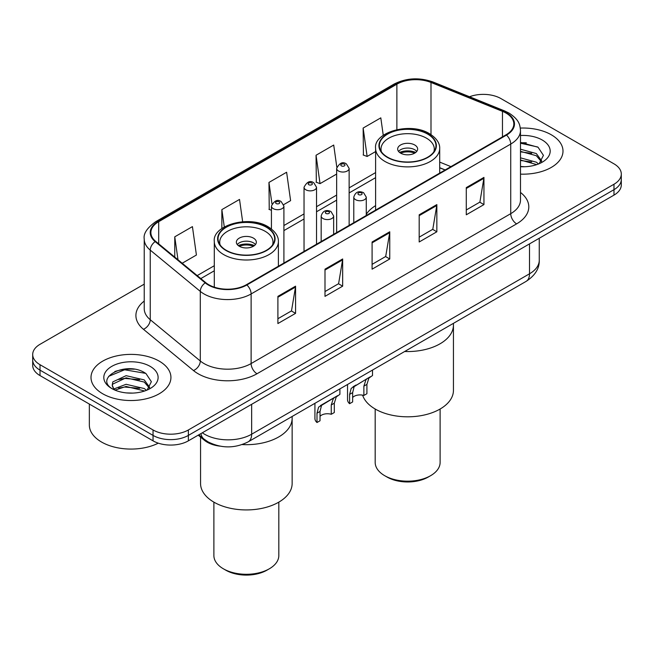 <?xml version="1.0" encoding="UTF-8"?>
<svg xmlns="http://www.w3.org/2000/svg" width="654" height="654" viewBox="0 0 654 654"><rect width="100%" height="100%" fill="white"/><g stroke="black" fill="none" stroke-linecap="round" stroke-linejoin="round"><path stroke-width="0.98" d="M375.6 205.642A44.12 25.473 0 0 0 366.273 214.308M445.08 169.999L439.701 167.825M219.916 446.134A24.975 14.421 180 0 1 204.416 440.273L198.211 435.155M134.299 369.199A33.305 19.228 0 0 0 114.81 371.521M526.364 142.842A33.305 19.228 0 0 0 520.486 142.809M144.232 284.147L40.017 344.315A24.975 14.421 0 0 0 32.7 354.517L32.7 365.39A24.975 14.421 0 0 0 40.017 375.584L153.044 440.845A24.975 14.421 0 0 0 188.368 440.845L613.983 195.113A24.975 14.421 0 0 0 621.3 184.918L621.3 179.482A24.975 14.421 0 0 1 613.983 189.676A24.975 14.421 0 0 0 621.3 179.482L621.3 174.038A24.975 14.421 0 0 0 613.983 163.843L500.956 98.59A24.975 14.421 0 0 0 469.539 96.751M32.7 354.517A24.975 14.421 0 0 0 40.017 364.711L153.044 429.964A24.975 14.421 0 0 0 188.368 429.964L188.368 435.409L613.983 189.676L188.368 435.409A24.975 14.421 0 0 1 153.044 435.409A24.975 14.421 0 0 0 188.368 435.409L188.368 440.845M40.017 364.711L40.017 370.148L153.044 435.409L40.017 370.148A24.975 14.421 0 0 1 32.7 359.953A24.975 14.421 0 0 0 40.017 370.148L40.017 375.584M551.289 134.781A39.959 23.07 0 0 0 520.314 128.078A39.959 23.07 0 0 1 551.289 134.781A39.959 23.07 0 0 1 562.996 151.099A39.959 23.07 0 0 0 551.289 134.781M159.224 361.139A39.959 23.07 0 0 0 115.676 356.144A39.959 23.07 0 0 0 91.004 377.456A39.959 23.07 0 0 0 102.711 393.773A39.959 23.07 0 0 0 146.259 398.768A39.959 23.07 0 0 0 170.931 377.456A39.959 23.07 0 0 0 159.224 361.139A39.959 23.07 0 0 0 115.676 356.144A39.959 23.07 0 0 0 91.004 377.456A39.959 23.07 0 0 0 102.711 393.773A39.959 23.07 0 0 0 146.259 398.768A39.959 23.07 0 0 0 170.931 377.456A39.959 23.07 0 0 0 159.224 361.139M506.016 113.068A26.642 15.377 180 0 1 513.823 123.941A26.642 15.377 180 0 1 506.016 134.814L246.411 284.703A26.642 15.377 180 0 1 205.748 282.651L155.709 241.391A26.642 15.377 180 0 1 150.886 232.571A26.642 15.377 180 0 1 158.693 221.69L396.88 84.178A26.642 15.377 180 0 1 430.994 82.453L502.46 111.343A26.642 15.377 180 0 1 506.016 113.068M506.49 112.79A27.304 15.77 0 0 0 502.844 111.025L431.378 82.134A27.304 15.77 0 0 0 396.406 83.9L158.219 221.42A27.304 15.77 0 0 0 155.162 241.612L205.201 282.871A27.304 15.77 0 0 0 246.877 284.972L506.49 135.092A27.304 15.77 0 0 0 506.49 112.79M277.901 296.36L277.901 323.55L295.567 313.356L295.567 286.166L277.901 296.36M277.901 318.727L291.504 310.871L295.494 287.065A6.663 3.842 -120 0 0 295.567 286.166M291.39 310.944L295.567 313.356M324.997 269.17L324.997 296.36L342.655 286.166L342.655 258.976L324.997 269.17M324.997 291.537L338.6 283.681L342.59 259.875A6.663 3.842 -120 0 0 342.655 258.976M338.478 283.754L342.655 286.166M466.286 187.6L466.286 214.79L483.944 204.596L483.944 177.406L466.286 187.6M466.286 209.967L479.889 202.111L483.87 178.305A6.663 3.842 -120 0 0 483.944 177.406M479.766 202.184L483.944 204.596M419.189 214.79L419.189 241.98L436.847 231.786L436.847 204.596L419.189 214.79M419.189 237.157L432.793 229.301L436.774 205.495A6.663 3.842 -120 0 0 436.847 204.596M432.67 229.374L436.847 231.786M372.093 241.98L372.093 269.17L389.751 258.976L389.751 231.786L372.093 241.98M372.093 264.347L385.697 256.491L389.686 232.685A6.663 3.842 -120 0 0 389.751 231.786M385.574 256.564L389.751 258.976M520.486 174.127A39.959 23.07 0 0 0 562.996 151.099A39.959 23.07 0 0 1 520.486 174.127M188.368 429.964L613.983 184.24A24.975 14.421 0 0 0 621.3 174.038M182.204 263.235L196.413 255.027L192.423 226.619L174.765 236.813L174.765 257.104M336.818 167.171L333.712 145.049L316.054 155.243L316.332 182.27M383.26 135.329L380.808 117.859L363.142 128.053L363.428 155.08M242.65 221.722L239.519 199.429L221.861 209.623L221.861 228.524M283.689 204.637L290.605 200.647L286.615 172.239L268.957 182.433L269.244 209.46M271.426 210.277L268.957 209.354M268.957 182.433L271.966 203.86M316.054 155.243L320.035 183.651L336.647 174.062M320.035 183.651L316.054 182.164M363.142 128.053L367.131 156.461L375.6 151.581M367.131 156.461L363.142 154.973M221.861 209.623L224.289 226.946M174.765 236.813L177.986 259.761M520.486 166.468L524.827 166.737M520.486 157.835L536.337 162.192L538.544 163.958M520.486 159.993L536.738 164.628M520.486 149.202L536.337 153.559L541.749 161.031M520.486 151.36L536.337 155.717L541.324 161.587M520.486 166.705A27.149 15.671 0 0 0 542.231 162.184A27.149 15.671 0 0 0 542.231 140.013A27.149 15.671 0 0 0 520.486 135.492M539.182 163.696L543.433 155.35L538.054 147.24L520.486 142.384M520.486 143.218L537.686 146.995M520.486 151.851L531.677 153.338M520.486 160.483L531.677 161.971M404.679 351.5A45.788 26.438 0 0 0 453.443 325.12A45.788 26.438 180 0 1 440.028 343.808A45.788 26.438 180 0 1 404.679 351.5M427.667 134.103A28.31 16.342 0 0 0 396.815 130.563A28.31 16.342 0 0 0 379.345 145.662A28.31 16.342 0 0 0 387.634 157.213A28.31 16.342 0 0 0 418.478 160.761A28.31 16.342 0 0 0 435.956 145.662A28.31 16.342 0 0 0 427.667 134.103M381.454 151.842A26.642 15.377 180 0 1 381.012 149.055A26.642 15.377 180 0 1 397.452 134.847A26.642 15.377 180 0 1 426.49 138.182A26.642 15.377 180 0 1 434.289 149.055A26.642 15.377 180 0 1 433.847 151.842M414.718 144.984A9.99 5.772 0 0 0 403.829 143.733A9.99 5.772 0 0 0 397.657 149.055A9.99 5.772 0 0 0 400.583 153.134A9.99 5.772 0 0 0 411.472 154.385A9.99 5.772 0 0 0 417.644 149.055A9.99 5.772 0 0 0 414.718 144.984M416.753 151.442A9.99 5.772 0 0 0 414.718 149.741A9.99 5.772 0 0 0 398.548 151.442M399.578 152.456A13.317 7.693 180 0 1 415.135 152.21L415.135 152.881M400.673 153.183A11.658 6.728 180 0 1 413.933 152.905L415.135 152.21M413.737 153.633L413.933 152.905M362.618 395.155A45.788 26.438 -0 0 0 394.035 415.617A45.788 26.438 -0 0 0 440.028 409.069A45.788 26.438 -0 0 0 453.443 390.373L453.443 323.346M375.183 409.012L375.183 462.427A32.471 18.745 -0 0 0 384.691 475.687A32.471 18.745 -0 0 0 430.61 475.687L430.61 475.687A32.471 18.745 -0 0 0 440.117 462.427L440.117 409.012M384.691 475.687L387.045 477.044A29.136 16.824 -0 0 0 428.256 477.044L430.61 475.687L428.256 477.044M89.345 404.066L89.345 425.043A41.627 24.034 0 0 0 101.534 442.03A41.627 24.034 0 0 0 158.301 443.167M126.418 392.907L132.762 393.095M113.976 388.926L126.099 384.299L144.272 388.55L146.48 390.315M115.088 390.086L126.099 386.457L144.673 390.986M114.164 389.768L112.218 385.206A18.819 10.865 0 0 0 115.259 390.234M112.218 385.206L112.79 381.911L126.099 375.666L144.272 379.917L149.684 387.389M112.267 385.468L112.79 384.07L126.099 377.824L144.272 382.075L149.259 387.945M147.117 390.054L151.368 381.699L145.989 373.598C126.95 359.904 93.097 377.947 112.643 389.007L112.741 389.073M150.158 366.371A27.149 15.671 0 0 0 111.769 366.371A27.149 15.671 0 0 0 111.769 388.541A27.149 15.671 0 0 0 150.158 388.541A27.149 15.671 0 0 0 150.158 366.371M108.678 376.32L124.612 369.78L145.621 373.352M118.636 379.5L124.612 378.413L139.613 379.696M118.636 388.133L124.612 387.045L139.613 388.329M242.201 444.573A45.788 26.438 0 0 0 292.142 418.241A45.788 26.438 180 0 1 278.727 436.937A45.788 26.438 180 0 1 242.201 444.573M266.366 227.232A28.31 16.342 0 0 0 235.522 223.684A28.31 16.342 0 0 0 218.044 238.784A28.31 16.342 0 0 0 226.333 250.343A28.31 16.342 0 0 0 257.186 253.883A28.31 16.342 0 0 0 274.655 238.784A28.31 16.342 0 0 0 266.366 227.232M220.153 244.972A26.642 15.377 180 0 1 219.711 242.184A26.642 15.377 180 0 1 236.151 227.976A26.642 15.377 180 0 1 265.189 231.312A26.642 15.377 180 0 1 272.988 242.184A26.642 15.377 180 0 1 272.546 244.972M253.417 238.105A9.99 5.772 0 0 0 242.528 236.854A9.99 5.772 0 0 0 236.356 242.184A9.99 5.772 0 0 0 239.282 246.264A9.99 5.772 0 0 0 250.171 247.514A9.99 5.772 0 0 0 256.343 242.184A9.99 5.772 0 0 0 253.417 238.105M255.452 244.563A9.99 5.772 0 0 0 253.417 242.863A9.99 5.772 0 0 0 237.247 244.563M238.277 245.585A13.317 7.693 180 0 1 253.834 245.34L253.834 246.002M239.372 246.313A11.658 6.728 180 0 1 252.632 246.035L253.834 245.34M252.436 246.762L252.632 246.035M200.557 437.093L200.557 483.502A45.788 26.438 -0 0 0 228.826 507.921A45.788 26.438 -0 0 0 278.727 502.19A45.788 26.438 -0 0 0 292.142 483.502L292.142 416.467M213.883 502.141L213.883 555.557A32.471 18.745 -0 0 0 223.39 568.808A32.471 18.745 -0 0 0 269.309 568.808L269.309 568.808A32.471 18.745 -0 0 0 278.817 555.557L278.817 502.141M223.39 568.808L225.744 570.165A29.136 16.824 -0 0 0 266.955 570.165L269.309 568.808L266.955 570.165M352.645 397.501A8.322 4.807 180 0 1 363.877 395.457L363.877 386.138L365.913 379.835L367.352 378.494L354.141 386.637L352.645 392.621L352.645 401.94L349.604 403.698A12.491 7.21 180 0 1 347.536 399.717L347.536 384.487M349.604 403.698L349.604 394.37L351.198 388.329L368.349 377.922M372.51 370.066L372.51 375.519L368.856 378.135L366.91 384.38L366.91 393.708L363.877 395.457M353.037 386.759L356.07 385.01L353.037 386.759M320.027 416.328A8.322 4.807 180 0 1 331.259 414.284L331.259 404.965L333.303 398.662L334.734 397.33L323.452 403.837L321.523 405.464L320.027 411.448L320.027 420.775L316.994 422.525A12.491 7.21 180 0 1 314.926 418.552L314.926 403.314M316.994 422.525L316.994 413.197L318.58 407.164L335.739 396.749M339.9 388.893L339.9 394.346L336.246 396.962L334.3 403.207L334.3 412.535L331.259 414.284M320.427 405.586L323.452 403.837L320.427 405.586M204.416 439.423L204.416 440.273M202.315 432.784A33.305 19.228 0 0 0 204.555 434.215A33.305 19.228 0 0 0 251.651 434.215L529.511 273.797A33.305 19.228 0 0 0 539.264 260.202C539.509 268.467 535.103 275.538 526.061 281.416L248.201 441.834A16.652 9.614 60 0 0 251.651 434.215L251.651 404.303M529.511 243.885L529.511 273.797A16.652 9.614 60 0 1 526.061 281.416M200.966 433.569A16.652 11.134 129.5 0 0 203.868 438.981L198.808 434.812M613.983 195.113L613.983 184.24M153.044 440.845L153.044 429.964M520.486 192.456A41.627 24.034 180 0 1 516.619 223.864L257.006 373.753A8.322 4.807 60 0 1 251.12 363.559L510.733 213.67A33.305 19.228 0 0 0 520.486 200.075L520.486 130.465A33.305 19.228 180 0 1 510.733 144.06A8.322 4.807 -120 0 0 506.49 135.092M257.006 373.753A41.627 24.034 180 0 1 198.137 373.753A41.627 24.034 180 0 1 193.47 370.54L143.43 329.281A41.627 24.034 180 0 1 144.232 301.077M204.023 363.559A33.305 19.228 0 0 0 251.12 363.559L251.12 293.948A33.305 19.228 180 0 1 200.296 291.382L150.248 250.122A33.305 19.228 180 0 1 144.232 239.094L144.232 308.696A33.305 19.228 0 0 0 150.248 319.724L200.296 360.992A33.305 19.228 0 0 0 204.023 363.559M520.486 130.465C519.946 124.742 519.415 119.984 509.008 113.06L504.626 110.935A8.322 3.899 112 0 0 502.844 111.025M504.626 110.935L433.161 82.044C419.369 77.164 406.281 77.875 393.896 84.17A8.322 4.807 60 0 1 396.406 83.9M158.219 221.42A8.322 4.807 -120 0 0 155.709 221.69C147.068 227.903 143.242 233.699 144.232 239.094M155.162 241.612A8.322 5.567 129.5 0 0 150.248 250.122L150.248 319.724A8.322 5.567 -50.5 0 1 143.43 329.281M433.161 82.044A8.322 3.899 112 0 0 431.378 82.134M205.201 282.871A8.322 5.567 129.5 0 0 200.296 291.382L200.296 360.992A8.322 5.567 -50.5 0 1 193.47 370.54M246.877 284.972A8.322 4.807 60 0 1 251.12 293.948L510.733 144.06L510.733 213.67A8.322 4.807 60 0 0 516.619 223.864M158.693 221.69L158.693 243.852M502.46 111.343L502.46 136.874M430.994 82.453L430.994 134.61M450.908 166.631L439.701 162.102M396.88 84.178L396.88 129.59M375.6 172.599L349.138 187.87M336.647 195.08L316.528 206.697M304.036 213.907L283.91 225.532M214.299 265.72L197.197 275.596M372.093 242.847L389.686 232.685M419.189 215.657L436.774 205.495M466.286 188.466L483.87 178.305M324.997 270.037L342.59 259.875M277.901 297.227L295.494 287.065M387.34 157.385A28.719 16.579 0 0 0 427.961 157.385A28.719 16.579 0 0 0 427.961 133.931A28.719 16.579 0 0 0 387.34 133.931A28.719 16.579 0 0 0 387.34 157.385M439.701 173.106L439.701 148.376A32.054 18.508 180 0 1 419.917 165.478A32.054 18.508 180 0 1 384.985 161.464A32.054 18.508 180 0 1 375.6 148.376L375.6 210.114M226.039 250.515A28.719 16.579 0 0 0 266.66 250.515A28.719 16.579 0 0 0 266.66 227.061A28.719 16.579 0 0 0 226.039 227.061A28.719 16.579 0 0 0 226.039 250.515M278.4 266.235L278.4 241.506A32.054 18.508 180 0 1 258.616 258.6A32.054 18.508 180 0 1 223.684 254.594A32.054 18.508 180 0 1 214.299 241.506L214.299 287.163M355.613 199.699A6.246 3.605 180 0 1 353.781 197.148C355.375 192.031 358.645 190.543 363.575 192.693L366.273 197.148A6.246 3.605 180 0 1 362.414 200.484A6.246 3.605 180 0 1 355.613 199.699M361.498 192.905A2.085 1.202 0 0 0 358.555 192.905A2.085 1.202 0 0 0 358.555 194.606A2.085 1.202 0 0 0 361.498 194.606A2.085 1.202 0 0 0 361.498 192.905M367.352 378.494L370.377 376.753M363.877 386.138L366.91 384.38M349.604 394.37L352.645 392.621M322.994 218.526A6.246 3.605 180 0 1 321.171 215.983C322.765 210.858 326.027 209.37 330.965 211.528L333.654 215.983A6.246 3.605 180 0 1 329.804 219.311A6.246 3.605 180 0 1 322.994 218.526M328.88 211.732A2.085 1.202 0 0 0 325.937 211.732A2.085 1.202 0 0 0 325.937 213.433A2.085 1.202 0 0 0 328.88 213.433A2.085 1.202 0 0 0 328.88 211.732M334.734 397.33L337.766 395.58M331.259 404.965L334.3 403.207M316.994 413.197L320.027 411.448M349.138 225.393L349.138 168.43A6.246 3.605 180 0 1 345.287 171.765A6.246 3.605 180 0 1 338.478 170.98A6.246 3.605 180 0 1 336.647 168.43L336.647 232.603M341.421 165.879A2.085 1.202 0 0 0 344.364 165.879A2.085 1.202 0 0 0 344.364 164.187A2.085 1.202 0 0 0 341.421 164.187A2.085 1.202 0 0 0 341.421 165.879M316.528 244.22L316.528 187.265A6.246 3.605 180 0 1 312.669 190.592A6.246 3.605 180 0 1 305.868 189.807A6.246 3.605 180 0 1 304.036 187.265L304.036 251.43M308.811 184.714A2.085 1.202 0 0 0 311.754 184.714A2.085 1.202 0 0 0 311.754 183.014A2.085 1.202 0 0 0 308.811 183.014A2.085 1.202 0 0 0 308.811 184.714M283.91 263.047L283.91 206.092A6.246 3.605 180 0 1 280.059 209.419A6.246 3.605 180 0 1 273.249 208.642A6.246 3.605 180 0 1 271.426 206.092L271.426 228.965M276.192 203.541A2.085 1.202 0 0 0 279.144 203.541A2.085 1.202 0 0 0 279.144 201.841A2.085 1.202 0 0 0 276.192 201.841A2.085 1.202 0 0 0 276.192 203.541M248.201 441.834C234.802 448.57 221.404 448.57 208.005 441.834L203.868 438.981M539.264 260.202L539.264 238.252M393.896 84.17L155.709 221.69M375.6 177.667L349.138 192.938M336.647 200.149L316.528 211.765M304.036 218.976L283.91 230.6M214.299 270.789L200.811 278.579M445.202 169.934L439.701 167.71M439.701 148.376C439.807 146.095 439.406 139.997 429.621 133.768C410.467 121.538 373.295 132.214 375.6 148.376M434.289 149.055L434.289 151.18M381.012 149.055L381.012 151.18M278.4 241.506C278.506 239.225 278.105 233.118 268.328 226.897C249.166 214.659 211.994 225.336 214.299 241.506M272.988 242.184L272.988 244.31M219.711 242.184L219.711 244.31M353.781 222.712L353.781 197.148M366.273 215.501L366.273 197.148M321.171 241.539L321.171 215.983M333.654 234.328L333.654 215.983M349.138 168.43L346.448 163.974C342.827 161.358 339.557 162.846 336.647 168.43M316.528 187.265L313.838 182.809C310.209 180.193 306.947 181.673 304.036 187.265M283.91 206.092L281.22 201.636C277.598 199.02 274.337 200.508 271.426 206.092"/></g></svg>
